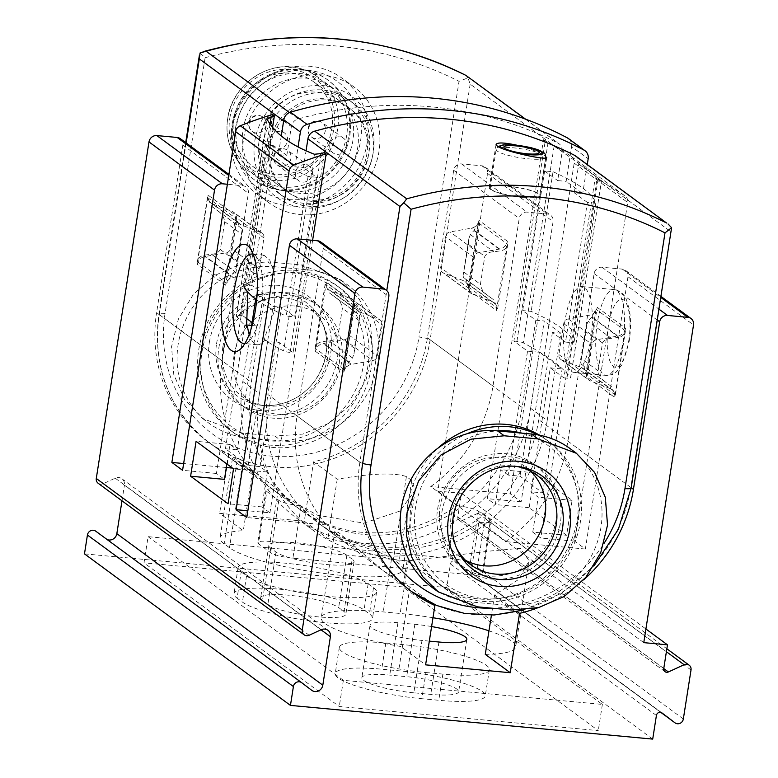 <?xml version="1.0" encoding="UTF-8"?>
<svg xmlns="http://www.w3.org/2000/svg" width="778" height="778" viewBox="0 0 778 778"><rect width="100%" height="100%" fill="white"/><g stroke="black" fill="none" stroke-linecap="round" stroke-linejoin="round"><path stroke-width="0.58" stroke-dasharray="3.89 2.92" d="M546.71 157.496C544.785 154.316 534.972 150.251 517.263 145.282M369.035 151.875A58.379 54.246 126.3 0 0 348.612 99.73A58.379 54.246 126.3 0 0 258.996 141.635A58.379 54.246 126.3 0 0 279.419 193.78A58.379 54.246 126.3 0 0 369.035 151.875M262.74 144.397A58.379 54.246 -53.7 0 1 352.356 102.482A58.379 54.246 -53.7 0 1 361.449 181.653A58.379 54.246 -53.7 0 1 283.163 196.533A58.379 54.246 -53.7 0 1 262.74 144.397M530.615 408.294L547.197 420.499L560.86 333.217L552.399 332.43L565.509 342.077L587.371 202.426L595.841 203.214A291.896 52.651 8.9 0 0 553.041 171.734L544.571 170.946L522.709 310.587L535.818 320.225L544.279 321.013L530.615 408.294A152.683 141.859 -53.7 0 1 296.243 517.895A152.683 141.859 -53.7 0 1 242.833 381.521L251.041 329.065M255.738 299.122L256.497 294.249L264.958 295.037L251.858 285.39L243.388 284.602L265.259 144.961A291.896 52.651 8.9 0 0 308.059 176.45L316.52 177.238L303.41 167.591L306.046 150.786M535.818 320.225L522.145 407.507A143.706 133.515 -53.7 0 1 301.563 510.66A143.706 133.515 -53.7 0 1 251.294 382.309L264.958 295.037M547.197 420.499A152.683 141.859 -53.7 0 1 312.824 530.1A152.683 141.859 -53.7 0 1 259.414 393.726L273.078 306.444L281.548 307.232L267.875 394.514L359.893 462.21A143.706 133.515 126.3 0 0 410.162 590.56A143.706 133.515 126.3 0 0 630.754 487.407A8.986 1.624 8.9 0 1 631.162 488.01M552.399 332.43L538.736 419.712A143.706 133.515 -53.7 0 1 318.144 522.865A143.706 133.515 -53.7 0 1 267.875 394.514M256.497 294.249L273.078 306.444M560.86 333.217L544.279 321.013M570.177 448.663A88.021 81.778 -53.7 0 1 594.917 548.587A88.021 81.778 -53.7 0 1 504.621 605.09L470.768 601.939A88.021 81.778 -53.7 0 1 432.004 587.302M441.846 512.469A62.872 58.418 -53.7 0 1 538.347 467.345A62.872 58.418 -53.7 0 1 548.14 552.594A62.872 58.418 -53.7 0 1 463.834 568.621A62.872 58.418 -53.7 0 1 441.846 512.469M218.754 348.349A62.872 58.418 -53.7 0 1 315.255 303.216A62.872 58.418 -53.7 0 1 325.058 388.475A62.872 58.418 -53.7 0 1 240.742 404.502A62.872 58.418 -53.7 0 1 218.754 348.349M274.469 266.747L308.321 269.898A88.021 81.778 126.3 0 1 347.085 284.534A88.021 81.778 126.3 0 1 371.826 384.458A88.021 81.778 126.3 0 1 281.539 440.961L247.676 437.81A88.021 81.778 126.3 0 1 208.912 423.183A88.021 81.778 126.3 0 1 184.182 323.259A88.021 81.778 126.3 0 1 274.469 266.747L267.807 261.846L240.47 264.238L214.757 275.431L193.362 294.366L178.405 319.019L171.559 346.648L173.766 374.422L184.464 399.347L202.708 418.564L241.015 432.908L274.877 436.059L302.798 434.095L328.997 423.271L350.752 404.609L365.923 380.102L372.818 352.502L370.484 324.64L359.504 299.52L340.832 279.983L301.66 264.997L267.807 261.846M281.286 135.965L278.368 154.608L286.829 155.396L291.342 126.6A8.986 8.344 -53.7 0 1 298.13 118.937A395.175 367.177 -53.7 0 1 557.962 143.103A8.986 8.344 -53.7 0 1 559.051 143.774A8.986 8.344 -53.7 0 1 562.193 151.798L557.68 180.584L566.151 181.371L571.597 146.565L588.178 158.77M562.193 151.798L470.175 84.102L467.938 77.888L459.03 81.34L418.992 337.059A8.986 1.624 8.9 0 1 430.127 339.811L522.145 407.507M465.944 75.408L467.938 77.888M186.156 142.948L159.276 314.613A8.986 1.624 -171.1 0 1 158.868 314.011A8.986 1.624 -171.1 0 1 165.062 313.437L205.11 57.728L200.072 52.972M496.481 310.441A8.986 8.344 -53.7 0 0 493.34 302.418A8.986 8.344 -53.7 0 0 491.531 301.426L471.974 293.88A5.388 5.008 -53.7 0 1 469.008 288.473L473.86 257.489A5.388 5.008 -53.7 0 1 478.412 252.782L499.729 249.038A8.986 8.344 -53.7 0 0 507.324 241.19L496.481 310.441L468.123 289.581L478.966 220.33A8.986 8.344 -53.7 0 1 471.38 228.178L450.063 231.922A5.388 5.008 -53.7 0 0 445.502 236.629L440.649 267.613A5.388 5.008 -53.7 0 0 443.625 273.02L463.173 280.566A8.986 8.344 -53.7 0 1 464.981 281.558A8.986 8.344 -53.7 0 1 468.123 289.581M544.571 170.946L557.68 180.584M236.473 215.992A8.986 8.344 -53.7 0 0 239.614 224.015A8.986 8.344 -53.7 0 0 241.423 225.007L260.97 232.554A5.388 5.008 -53.7 0 1 263.946 237.961L259.093 268.945A5.388 5.008 -53.7 0 1 254.542 273.652L233.225 277.396A8.986 8.344 -53.7 0 0 225.63 285.244L236.473 215.992L208.115 195.132L197.272 264.384A8.986 8.344 -53.7 0 1 204.867 256.536L226.184 252.792A5.388 5.008 -53.7 0 0 230.745 248.085L235.588 217.101A5.388 5.008 -53.7 0 0 232.622 211.694L213.075 204.147A8.986 8.344 -53.7 0 1 211.256 203.155A8.986 8.344 -53.7 0 1 208.115 195.132M286.829 155.396L273.72 145.749L251.858 285.39M270.267 146.128A52.087 48.401 -53.7 0 1 350.236 108.735A52.087 48.401 -53.7 0 1 358.347 179.368A52.087 48.401 -53.7 0 1 288.492 192.652A52.087 48.401 -53.7 0 1 270.267 146.128M201.92 352.278A89.81 83.45 -53.7 0 1 339.782 287.811A89.81 83.45 -53.7 0 1 353.776 409.607A89.81 83.45 -53.7 0 1 233.342 432.5A89.81 83.45 -53.7 0 1 201.92 352.278M568.455 138.552A8.986 8.344 -53.7 0 1 571.597 146.565M278.368 154.608L294.95 166.803L298.062 146.925M294.95 166.803L303.41 167.591M575.632 155.979A8.986 8.344 -53.7 0 1 578.774 163.993L574.271 192.788L582.732 193.576L566.151 181.371M587.273 164.537L582.732 193.576M609.758 388.407L590.21 380.86A5.388 5.008 -53.7 0 1 587.234 375.453L592.087 344.469A5.388 5.008 -53.7 0 1 596.648 339.762L617.965 336.018A8.986 8.344 -53.7 0 0 625.551 328.17L614.708 397.422A8.986 8.344 -53.7 0 0 611.566 389.399A8.986 8.344 -53.7 0 0 609.758 388.407L581.399 367.547L561.852 360A5.388 5.008 -53.7 0 1 558.886 354.593L563.739 323.609A5.388 5.008 -53.7 0 1 568.29 318.902L589.607 315.158L617.965 336.018M539.524 435.203A89.81 83.45 -53.7 0 1 545.757 439.337A89.81 83.45 -53.7 0 1 559.752 561.133A89.81 83.45 -53.7 0 1 439.307 584.025A89.81 83.45 -53.7 0 1 407.886 503.813A89.81 83.45 -53.7 0 1 438.004 448.128M359.66 311.988L379.207 319.534A5.388 5.008 -53.7 0 1 382.173 324.941L377.33 355.925A5.388 5.008 -53.7 0 1 372.769 360.632L351.452 364.376A8.986 8.344 -53.7 0 0 343.857 372.224L354.7 302.973A8.986 8.344 -53.7 0 0 357.841 310.996A8.986 8.344 -53.7 0 0 359.66 311.988L331.302 291.128L350.849 298.674A5.388 5.008 -53.7 0 1 353.825 304.081L348.972 335.065A5.388 5.008 -53.7 0 1 344.411 339.772L323.094 343.516L351.452 364.376M578.774 163.993L670.792 231.688L671.647 229.432M581.399 367.547A8.986 8.344 -53.7 0 1 583.218 368.539A8.986 8.344 -53.7 0 1 586.359 376.562L614.708 397.422M586.359 376.562L597.203 307.31A8.986 8.344 -53.7 0 1 589.607 315.158M331.302 291.128A8.986 8.344 -53.7 0 1 329.493 290.136A8.986 8.344 -53.7 0 1 326.352 282.113L354.7 302.973M326.352 282.113L315.508 351.364A8.986 8.344 -53.7 0 1 323.094 343.516M316.52 177.238L294.658 316.879L281.548 307.232M587.371 202.426L574.271 192.788M223.033 351.491A62.872 58.418 -53.7 0 1 319.534 306.367A62.872 58.418 -53.7 0 1 329.337 391.626A62.872 58.418 -53.7 0 1 245.021 407.643A62.872 58.418 -53.7 0 1 223.033 351.491M201.025 349.448A86.222 80.115 -53.7 0 1 334.277 288.23A86.222 80.115 -53.7 0 1 311.55 433.346A86.222 80.115 -53.7 0 1 201.025 349.448M198.711 349.915A89.81 83.45 -53.7 0 1 336.573 285.448A89.81 83.45 -53.7 0 1 350.567 407.244A89.81 83.45 -53.7 0 1 230.132 430.137A89.81 83.45 -53.7 0 1 198.711 349.915M234.081 355.274A55.685 51.737 -53.7 0 1 319.564 315.304A55.685 51.737 -53.7 0 1 328.238 390.819A55.685 51.737 -53.7 0 1 253.56 405.007A55.685 51.737 -53.7 0 1 234.081 355.274M222.848 347.007A55.685 51.737 -53.7 0 1 308.331 307.038A55.685 51.737 -53.7 0 1 323.541 325.612A55.685 51.737 -53.7 0 1 317.006 382.552A55.685 51.737 -53.7 0 1 264.588 405.737A55.685 51.737 -53.7 0 1 242.328 396.741A55.685 51.737 -53.7 0 1 222.848 347.007M537.861 434.892A89.81 83.45 -53.7 0 1 548.967 441.7A89.81 83.45 -53.7 0 1 562.961 563.496A89.81 83.45 -53.7 0 1 442.517 586.388A89.81 83.45 -53.7 0 1 411.095 506.177A89.81 83.45 -53.7 0 1 466.81 433.832M522.077 433.161A86.222 80.115 -53.7 0 1 576.323 530.829A86.222 80.115 -53.7 0 1 479.588 598.126A86.222 80.115 -53.7 0 1 415.559 507.275A86.222 80.115 -53.7 0 1 497.482 430.866M437.567 509.318A62.872 58.418 -53.7 0 1 534.068 464.194A62.872 58.418 -53.7 0 1 543.861 549.453A62.872 58.418 -53.7 0 1 459.555 565.47A62.872 58.418 -53.7 0 1 437.567 509.318M465.448 560.257A55.685 51.737 -53.7 0 1 459.535 556.542A55.685 51.737 -53.7 0 1 440.056 506.799A55.685 51.737 -53.7 0 1 525.529 466.829A55.685 51.737 -53.7 0 1 530.849 471.371M456.56 548.247A55.685 51.737 -53.7 0 1 455.558 546.234A55.685 51.737 -53.7 0 1 451.289 515.065A55.685 51.737 -53.7 0 1 514.501 466.1A55.685 51.737 -53.7 0 1 516.728 466.46M565.509 342.077L573.97 342.865A291.896 52.651 8.9 0 0 531.17 311.375L522.709 310.587M595.841 203.214L573.97 342.865M553.041 171.734L531.17 311.375M308.059 176.45L286.187 316.092L294.658 316.879M273.72 145.749L265.259 144.961M256.691 299.831A291.896 52.651 8.9 0 0 286.187 316.092M268.663 144.941A52.087 48.401 -53.7 0 1 348.632 107.549A52.087 48.401 -53.7 0 1 356.742 178.191A52.087 48.401 -53.7 0 1 286.887 191.466A52.087 48.401 -53.7 0 1 268.663 144.941M254.766 141.246A62.872 58.418 -53.7 0 1 351.928 96.598A62.872 58.418 -53.7 0 1 335.357 202.416A62.872 58.418 -53.7 0 1 254.766 141.246M235.326 129.119A66.461 61.754 -53.7 0 1 338.041 81.933A66.461 61.754 -53.7 0 1 320.526 193.79A66.461 61.754 -53.7 0 1 235.326 129.119M242.95 129.829A58.379 54.246 -53.7 0 1 332.556 87.924A58.379 54.246 -53.7 0 1 341.659 167.095A58.379 54.246 -53.7 0 1 263.372 181.974A58.379 54.246 -53.7 0 1 242.95 129.829M231.854 129.829A71.848 66.762 -53.7 0 1 342.145 78.257A71.848 66.762 -53.7 0 1 353.348 175.692A71.848 66.762 -53.7 0 1 256.993 194.004A71.848 66.762 -53.7 0 1 231.854 129.829M243.621 138.484A71.848 66.762 -53.7 0 1 353.922 86.912A71.848 66.762 -53.7 0 1 365.115 184.347A71.848 66.762 -53.7 0 1 268.76 202.659A71.848 66.762 -53.7 0 1 243.621 138.484M312.348 174.155A8.986 8.344 126.3 0 0 309.206 166.132A8.986 8.344 126.3 0 0 295.416 172.58A8.986 8.344 126.3 0 0 298.558 180.603A8.986 8.344 126.3 0 0 312.348 174.155M346.755 146.361A8.986 8.344 126.3 0 0 343.613 138.338A8.986 8.344 126.3 0 0 329.823 144.786A8.986 8.344 126.3 0 0 332.965 152.809A8.986 8.344 126.3 0 0 346.755 146.361M287.5 140.847A8.986 8.344 126.3 0 0 284.359 132.834A8.986 8.344 126.3 0 0 270.579 139.272A8.986 8.344 126.3 0 0 273.72 147.295A8.986 8.344 126.3 0 0 287.5 140.847M259.57 138.251A52.087 48.401 -53.7 0 1 339.529 100.858A52.087 48.401 -53.7 0 1 347.649 171.5A52.087 48.401 -53.7 0 1 277.795 184.775A52.087 48.401 -53.7 0 1 259.57 138.251M233.789 119.277A52.087 48.401 -53.7 0 1 313.748 81.885A52.087 48.401 -53.7 0 1 321.859 152.527A52.087 48.401 -53.7 0 1 252.004 165.811A52.087 48.401 -53.7 0 1 233.789 119.277M229.782 118.295A55.326 51.397 -53.7 0 1 315.275 79.006A55.326 51.397 -53.7 0 1 300.687 172.123A55.326 51.397 -53.7 0 1 229.782 118.295M232.175 124.081A61.968 57.582 -53.7 0 1 309.099 70.905A61.968 57.582 -53.7 0 1 327.305 79.599A61.968 57.582 -53.7 0 1 336.962 163.633A61.968 57.582 -53.7 0 1 253.861 179.436A61.968 57.582 -53.7 0 1 240.139 164.635A61.968 57.582 -53.7 0 1 232.175 124.081M232.982 124.674A61.968 57.582 -53.7 0 1 328.112 80.192A61.968 57.582 -53.7 0 1 337.769 164.226A61.968 57.582 -53.7 0 1 254.659 180.019A61.968 57.582 -53.7 0 1 232.982 124.674M236.658 125.2A58.379 54.246 -53.7 0 1 326.264 83.295A58.379 54.246 -53.7 0 1 335.367 162.456A58.379 54.246 -53.7 0 1 257.071 177.345A58.379 54.246 -53.7 0 1 236.658 125.2M490.471 189.462A26.044 4.697 -171.1 0 1 489.284 187.712A26.044 4.697 -171.1 0 1 515.746 187.099A26.044 4.697 -171.1 0 1 540.749 195.774A26.044 4.697 -171.1 0 1 518.576 196.99A26.044 4.697 -171.1 0 1 490.471 189.462M491.317 189.54A25.149 4.532 -171.1 0 1 490.169 187.848A25.149 4.532 -171.1 0 1 515.717 187.265A25.149 4.532 -171.1 0 1 539.864 195.638A25.149 4.532 -171.1 0 1 518.459 196.805A25.149 4.532 -171.1 0 1 491.317 189.54M485.278 654.347A89.81 16.202 8.9 0 0 515.639 647.063A89.81 16.202 8.9 0 0 488.963 630.832M432.986 617.732A89.81 16.202 8.9 0 0 400.155 613.482L383.233 611.907A89.81 16.202 8.9 0 0 321.246 617.693A89.81 16.202 8.9 0 0 400.641 646.479L425.605 664.85M429.32 641.121L422.016 640.44L413.818 692.809L430.749 694.384A40.417 7.294 8.9 0 0 458.641 691.778A40.417 7.294 8.9 0 0 406.67 676.675L389.739 675.1A40.417 7.294 8.9 0 0 361.848 677.706A40.417 7.294 8.9 0 0 413.818 692.809M431.605 626.553A40.417 7.294 8.9 0 0 414.869 624.306L397.947 622.731A40.417 7.294 8.9 0 0 370.046 625.337A40.417 7.294 8.9 0 0 422.016 640.44M425.945 672.532L442.867 674.108A67.355 12.147 8.9 0 0 489.362 669.77A67.355 12.147 8.9 0 0 402.741 644.583L385.82 643.017A67.355 12.147 8.9 0 0 339.334 647.354A67.355 12.147 8.9 0 0 425.945 672.532L421.841 698.712L438.773 700.288A67.355 12.147 8.9 0 0 485.258 695.95A67.355 12.147 8.9 0 0 398.647 670.772L381.716 669.197A67.355 12.147 8.9 0 0 335.23 673.534A67.355 12.147 8.9 0 0 421.841 698.712M148.102 536.664L343.37 680.322L602.366 704.411L407.098 560.753L148.102 536.664L143.998 562.844L339.266 706.502L598.272 730.6L403.004 586.943L143.998 562.844M241.19 571.966L246.538 575.905A67.355 12.147 8.9 0 0 319.243 595.384A67.355 12.147 8.9 0 0 376.571 592.233A67.355 12.147 8.9 0 0 373.508 587.711L368.15 583.782A67.355 12.147 8.9 0 0 295.455 564.303A67.355 12.147 8.9 0 0 238.126 567.454A67.355 12.147 8.9 0 0 241.19 571.966L237.096 598.156L242.444 602.084A67.355 12.147 8.9 0 0 315.139 621.564A67.355 12.147 8.9 0 0 372.468 618.413A67.355 12.147 8.9 0 0 369.404 613.9L364.055 609.962A67.355 12.147 8.9 0 0 291.351 590.483A67.355 12.147 8.9 0 0 234.022 593.633A67.355 12.147 8.9 0 0 237.096 598.156M84.481 553.868L446.747 587.575L450.443 563.943A3.589 3.336 -53.7 0 1 455.996 561.395L469.046 571.295A5.388 5.008 -53.7 0 0 477.371 567.473L485.044 518.449A5.388 5.008 -53.7 0 0 478.139 513.208L462.414 520.433A3.589 3.336 -53.7 0 1 457.804 516.942L461.5 493.31L437.8 491.103L487.553 173.416A7.187 6.671 -53.7 0 0 485.044 166.998A7.187 6.671 -53.7 0 0 481.874 165.811L461.558 163.915A7.187 6.671 -53.7 0 0 453.7 170.275L427.453 337.837A143.706 133.515 -53.7 0 1 313.573 461.831L337.224 479.229C370.95 473.325 394.008 472.441 406.408 476.564L411.757 480.503L415.267 490.237L399.804 511.117L363.89 523.137L317.346 515.192L275.762 491.667L242.483 464.758L237.125 460.819L232.466 458.553L236.959 463.105L252.578 471.351L228.936 453.953A143.706 133.515 -53.7 0 1 206.87 441A143.706 133.515 -53.7 0 1 156.602 312.649L222.138 360.856A143.706 133.515 126.3 0 0 251.586 469.854L278.271 489.741A143.706 133.515 126.3 0 0 298.489 508.394A143.706 133.515 126.3 0 0 456.015 506.284L456.822 505.71L430.74 486.522A143.706 133.515 126.3 0 0 492.989 386.053L519.227 218.482A7.187 6.671 126.3 0 1 527.095 212.131L547.411 214.018A7.187 6.671 126.3 0 1 550.571 215.214A7.187 6.671 126.3 0 1 553.09 221.633L510.446 493.933L430.74 486.522M566.617 535.264L529.176 507.713L534.642 472.8L572.083 500.351L566.617 535.264L532.765 532.113L540.788 538.016L596.998 179.066A387.998 360.496 -53.7 0 1 624.948 195.93A7.187 6.671 -53.7 0 1 625.162 196.085A7.187 6.671 -53.7 0 1 627.681 202.504L574.641 541.167L585.348 549.035L627.982 276.735A7.187 6.671 -53.7 0 0 625.473 270.316A7.187 6.671 -53.7 0 0 622.312 269.12L601.997 267.233A7.187 6.671 -53.7 0 0 594.129 273.584L567.891 441.155A143.706 133.515 -53.7 0 1 505.642 541.624L479.549 522.437L478.752 523.01A143.706 133.515 -53.7 0 1 321.226 525.121A143.706 133.515 -53.7 0 1 301.008 506.468L326.488 524.956A143.706 133.515 -53.7 0 1 297.04 415.958L362.567 464.174M583.665 579.882A143.706 133.515 -53.7 0 1 537.559 607.861M432.335 603.592L409.938 587.118L382.951 570.537L338.556 532.483L334.744 531.432L343.75 541.702L362.713 551.767L391.47 559.275A143.706 133.515 126.3 0 0 408.401 560.841L491.832 550.863L520.394 548.305L529.147 560.812L518.615 579.464L494.575 594.985L517.253 611.673M324.407 152.595L293.073 352.697L279.428 342.66L260.017 466.596L267.379 472.013L261.914 506.916L269.937 512.819L247.842 510.767M312.61 240.314L269.937 512.819M532.765 532.113L538.23 497.2L530.878 491.793L550.279 367.858L563.924 377.894L595.258 177.792L596.998 179.066M226.875 463.97L229.928 444.462L237.29 449.869L256.691 325.933L252.072 322.53M246.033 318.095L243.047 315.897L272.582 127.329M272.65 114.512L216.44 473.462L224.463 479.365M508.141 475.066L500.779 469.649L495.314 504.562L487.291 498.659L543.501 139.709L545.242 140.993L513.898 341.095L527.542 351.131L508.141 475.066L519.986 476.165L542.723 492.892L530.878 491.793M595.258 177.792A387.998 360.496 -53.7 0 1 598.078 179.329L601.394 180.953C592.505 173.29 576.741 161.688 554.111 146.167L548.062 142.53A387.998 360.496 126.3 0 0 545.242 140.993M543.501 139.709A387.998 360.496 -53.7 0 1 571.451 156.572A7.187 6.671 -53.7 0 1 571.665 156.728A7.187 6.671 -53.7 0 1 574.183 163.147L521.143 501.81L510.446 493.933M563.924 377.894L566.938 378.176A5.388 0.973 8.9 0 0 570.663 377.826L601.472 181.041L570.595 377.631A542.47 97.853 8.9 0 0 523.312 342.855A5.388 0.973 8.9 0 0 516.923 341.377L513.898 341.095M244.895 343.448A44.91 14.49 -84.7 0 0 248.872 341.26A44.91 14.49 -84.7 0 0 261.233 308.613A44.91 14.49 -84.7 0 0 256.691 257.197A44.91 14.49 -84.7 0 0 253.19 254.318M247.822 292.003L254.542 265.201L263.936 255.184L269.742 260.027L274.196 272.533L274.829 309.868L263.956 339.5A542.47 97.853 8.9 0 0 283.659 350.946A5.388 0.973 8.9 0 0 290.058 352.415L293.073 352.697M249.213 334.346A44.91 14.49 -84.7 0 0 257.246 344.742A44.91 14.49 -84.7 0 0 264.899 339.597L263.956 339.5M446.747 587.575L652.713 739.1M304.286 521.192L219.639 513.315L243.29 530.713A89.81 16.202 8.9 0 0 220.038 537.793A89.81 16.202 8.9 0 0 224.132 543.822L229.481 547.751A89.81 16.202 8.9 0 0 326.42 573.726A89.81 16.202 8.9 0 0 402.858 569.525A89.81 16.202 8.9 0 0 398.764 563.505L393.415 559.567A89.81 16.202 8.9 0 0 327.927 538.59L304.286 521.192L313.573 461.831M95.762 531.189L311.706 690.29M107.15 539.562A7.187 6.671 -53.7 0 1 105.808 538.814A7.187 6.671 -53.7 0 1 105.74 538.765M121.99 500.808L124.431 485.18L321.013 629.801M98.174 483.284A5.388 5.008 -53.7 0 0 103.192 483.712L115.222 478.188A7.187 6.671 -53.7 0 1 121.922 478.762A7.187 6.671 -53.7 0 1 124.431 485.18M180.331 138.659A7.187 6.671 -53.7 0 1 182.84 145.078L156.602 312.649M228.936 453.953L219.639 513.315M604.73 381.444C601.063 378.974 598.856 375.443 598.126 370.873L602.493 342.962C604.438 339.889 607.423 338.372 611.469 338.411L618.967 337.292C622.371 336.534 624.53 334.394 625.424 330.893L615.379 395.088L611.284 386.365L581.283 364.192L583.947 366.253L585.951 373.44L596.006 309.255L591.63 317.181L588.022 321.168L586.563 325.243L580.748 362.422L586.165 330.951L586.563 325.243M315.1 348.243L325.146 284.058L329.24 292.771L335.795 297.702C339.461 300.162 341.659 303.683 342.398 308.273L338.031 336.184C336.096 339.247 333.11 340.764 329.055 340.725L321.557 341.843C318.153 342.621 316.004 344.751 315.1 348.243L344.518 369.89L354.574 305.705L356.577 312.892L359.241 314.954L335.795 297.702M320.76 241.977A7.187 6.671 -53.7 0 1 323.278 248.396L297.04 415.958M590.803 338.926A43.111 13.916 -84.7 0 0 581.954 286.557A43.111 13.916 -84.7 0 0 564.108 328.19A43.111 13.916 -84.7 0 0 573.97 372.409A43.111 13.916 -84.7 0 0 590.803 338.926M437.8 491.103L643.776 642.638M222.138 360.856L248.377 193.294A7.187 6.671 126.3 0 0 245.867 186.876A7.187 6.671 126.3 0 0 242.697 185.679L227.38 184.25M218.093 211.11C221.769 213.58 223.967 217.111 224.706 221.681L220.33 249.592C218.394 252.665 215.399 254.182 211.353 254.143L203.855 255.262C200.452 256.02 198.302 258.16 197.398 261.661L207.454 197.466L211.548 206.189L241.54 228.362L242.084 230.132L236.658 261.603L236.259 267.311L234.81 271.386L231.202 275.373L226.826 283.299L236.882 219.114L238.885 226.301L241.54 228.362M507.733 244.311L497.677 308.496L493.592 299.783L487.038 294.852C483.371 292.392 481.164 288.871 480.425 284.281L484.801 256.37C486.727 253.307 489.722 251.79 493.777 251.829L501.275 250.711C504.679 249.933 506.828 247.803 507.733 244.311L478.305 222.664L468.259 286.849L466.246 279.662L463.591 277.6L487.038 294.852M461.5 493.31L645.915 628.984M456.822 505.71A17.962 3.238 8.9 0 1 478.392 511.156L490.432 520.015L482.234 572.375L470.194 563.525A17.962 3.238 8.9 0 0 447.914 558.011L270.17 541.478A17.962 3.238 8.9 0 0 257.771 542.636A17.962 3.238 8.9 0 0 258.588 543.841L270.627 552.691A17.962 3.238 8.9 0 0 292.907 558.205L470.651 574.738A17.962 3.238 8.9 0 0 483.05 573.581A17.962 3.238 8.9 0 0 482.234 572.375M479.549 522.437A17.962 3.238 8.9 0 0 491.249 521.211A17.962 3.238 8.9 0 0 490.432 520.015M585.348 549.035L505.642 541.624M574.641 541.167L540.788 538.016M529.176 507.713L495.314 504.562M521.143 501.81L487.291 498.659M326.488 524.956L246.782 517.545M300.405 505.768A17.962 3.238 8.9 0 1 278.825 500.332L266.796 491.472L258.588 543.841M277.678 489.051A17.962 3.238 8.9 0 0 265.979 490.266A17.962 3.238 8.9 0 0 266.796 491.472M251.586 469.854L232.457 468.074M226.32 467.51L183.647 463.532M216.44 473.462L182.577 470.311M261.914 506.916L228.051 503.765M534.642 472.8L500.779 469.649M572.083 500.351L538.23 497.2M260.017 466.596L248.172 465.497L225.435 448.77L237.29 449.869M267.379 472.013L233.517 468.862M229.928 444.462L196.075 441.311M478.305 222.664L473.928 230.589L470.33 234.577L468.871 238.652L468.473 244.36L463.046 275.83L463.591 277.6M344.518 369.89L348.894 361.964L352.502 357.977L353.961 353.902L354.36 348.194L359.776 316.724L359.241 314.954M581.283 364.192L580.748 362.422M337.224 479.229L327.927 538.59M252.578 471.351L243.29 530.713M352.21 559.168L346.862 555.239A40.417 7.294 8.9 0 0 303.245 543.55A40.417 7.294 8.9 0 0 268.848 545.436A40.417 7.294 8.9 0 0 270.686 548.15L276.034 552.088A40.417 7.294 8.9 0 0 319.651 563.768A40.417 7.294 8.9 0 0 354.048 561.881A40.417 7.294 8.9 0 0 352.21 559.168L344.012 611.537L338.663 607.599A40.417 7.294 8.9 0 0 295.037 595.919A40.417 7.294 8.9 0 0 260.64 597.805A40.417 7.294 8.9 0 0 262.487 600.519L267.836 604.448A40.417 7.294 8.9 0 0 311.453 616.137A40.417 7.294 8.9 0 0 345.85 614.25A40.417 7.294 8.9 0 0 344.012 611.537M494.575 594.985L491.424 615.135M409.938 587.118L400.641 646.479M343.37 680.322L339.266 706.502M602.366 704.411L598.272 730.6M407.098 560.753L403.004 586.943M264.899 339.597L267.583 341.561L279.428 342.66M256.691 325.933L251.605 325.467M246.393 324.98L244.846 324.834L246.5 326.05M243.047 315.897L240.032 315.615A5.388 0.973 8.9 0 0 236.317 315.965A5.388 0.973 8.9 0 0 236.376 316.16A542.47 97.853 8.9 0 0 246.568 326.711M550.279 367.858L562.134 368.957L539.397 352.23L527.542 351.131M519.986 476.165L539.397 352.23M542.723 492.892L562.134 368.957M248.172 465.497L267.583 341.561M225.435 448.77L244.846 324.834M242.833 381.521L259.414 393.726M283.639 120.93L291.342 126.6M289.445 112.538L298.13 118.937M525.276 119.053L557.962 143.103M470.175 84.102L430.127 339.811A143.706 133.515 126.3 0 1 209.545 442.964L301.563 510.66M185.709 142.617L158.868 314.011C152.225 367.829 169.118 410.813 209.545 442.964A143.706 133.515 126.3 0 1 159.276 314.613L251.294 382.309M507.324 241.19L478.966 220.33M225.63 285.244L197.272 264.384M205.11 57.728A386.199 358.833 -53.7 0 1 459.03 81.34M165.062 313.437A134.72 125.17 126.3 0 0 271.532 456.161A134.72 125.17 126.3 0 0 418.992 337.059M491.531 301.426L463.173 280.566M471.974 293.88L443.625 273.02M469.008 288.473L440.649 267.613M473.86 257.489L445.502 236.629M478.412 252.782L450.063 231.922M499.729 249.038L471.38 228.178M260.97 232.554L232.622 211.694M263.946 237.961L235.588 217.101M259.093 268.945L230.745 248.085M254.542 273.652L226.184 252.792M233.225 277.396L204.867 256.536M241.423 225.007L213.075 204.147M561.852 360L590.21 380.86M558.886 354.593L587.234 375.453M563.739 323.609L592.087 344.469M568.29 318.902L596.648 339.762M491.395 608.202A134.72 125.17 126.3 0 0 604.117 543.239M350.849 298.674L379.207 319.534M353.825 304.081L382.173 324.941M348.972 335.065L377.33 355.925M344.411 339.772L372.769 360.632M362.694 463.396A8.986 1.624 -171.1 0 1 359.893 462.21L386.773 290.573M670.792 231.688L630.754 487.407L538.736 419.712M597.203 307.31L625.551 328.17M315.508 351.364L343.857 372.224M241.015 432.908L247.676 437.81M301.66 264.997L308.321 269.898M274.877 436.059L281.539 440.961M216.547 343.837A58.107 53.983 -53.7 0 1 263.703 293.452A58.107 53.983 -53.7 0 1 321.606 321.499A58.107 53.983 -53.7 0 1 314.789 380.919A58.107 53.983 -53.7 0 1 260.095 405.114A58.107 53.983 -53.7 0 1 216.547 343.837M209.36 342.33A64.341 59.78 -53.7 0 1 291.721 287.831A64.341 59.78 -53.7 0 1 328.783 361.926A64.341 59.78 -53.7 0 1 256.166 409.977A64.341 59.78 -53.7 0 1 209.36 342.33M470.768 601.939L477.429 606.84M504.621 605.09L511.292 609.991M455.558 546.234L457.483 550.338A58.107 53.983 -53.7 0 1 453.039 517.817A58.107 53.983 -53.7 0 1 519.004 466.722L514.501 466.1M227.711 118.606A58.35 54.207 -53.7 0 1 300.133 68.532A58.35 54.207 -53.7 0 1 326.371 155.843A58.35 54.207 -53.7 0 1 235.209 156.786A58.35 54.207 -53.7 0 1 227.711 118.606M249.174 123.537A8.986 8.344 -53.7 0 1 262.964 117.089A8.986 8.344 -53.7 0 1 264.364 129.265A8.986 8.344 -53.7 0 1 252.315 131.55A8.986 8.344 -53.7 0 1 249.174 123.537M308.428 129.041A8.986 8.344 -53.7 0 1 322.209 122.593A8.986 8.344 -53.7 0 1 323.609 134.779A8.986 8.344 -53.7 0 1 311.57 137.064A8.986 8.344 -53.7 0 1 308.428 129.041M274.021 156.835A8.986 8.344 -53.7 0 1 283.844 148.899A8.986 8.344 -53.7 0 1 287.802 150.387A8.986 8.344 -53.7 0 1 289.202 162.563A8.986 8.344 -53.7 0 1 277.163 164.858A8.986 8.344 -53.7 0 1 274.021 156.835M514.968 152.585A21.551 3.89 -171.1 0 1 502.355 148.637M545.057 158.148A25.149 4.532 -171.1 0 1 521.62 158.022A25.149 4.532 -171.1 0 1 497.327 151.136A25.149 4.532 -171.1 0 1 496.179 149.454A25.149 4.532 -171.1 0 1 521.727 148.861A25.149 4.532 -171.1 0 1 545.874 157.234M427.453 337.837L492.989 386.053M567.891 441.155L631.201 487.738M571.451 156.572L624.948 195.93M615.379 395.088L585.951 373.44M625.424 330.893L596.006 309.255M594.129 273.584L657.439 320.166M354.574 305.705L325.146 284.058M323.278 248.396L388.815 296.603M627.982 276.735L693.519 324.951M487.553 173.416L553.09 221.633M574.183 163.147L627.681 202.504M228.761 175.42L242.697 185.679M182.84 145.078L248.377 193.294M197.398 261.661L226.826 283.299M207.454 197.466L236.882 219.114M468.259 286.849L497.677 308.496M453.7 170.275L519.227 218.482M601.997 267.233L659.141 309.284M461.558 163.915L527.095 212.131M622.312 269.12L660.979 297.575M481.874 165.811L547.411 214.018M485.044 518.449L691.02 669.984M478.139 513.208L666.396 651.711M477.371 567.473L683.337 718.998M469.046 571.295L660.804 712.376L469.095 571.334M455.996 561.395L661.893 712.862M450.443 563.943L656.408 715.468M115.222 478.188L321.188 629.713M103.192 483.712L309.158 635.247M457.804 516.942L663.77 668.467M462.414 520.433L663.76 668.565M628.76 340.735A34.125 11.018 -84.7 0 0 618.004 300.794A34.125 11.018 -84.7 0 0 609.009 358.24A34.125 11.018 -84.7 0 0 628.76 340.735M622.964 341.921A43.111 13.916 -84.7 0 0 614.124 289.542A43.111 13.916 -84.7 0 0 596.269 331.185A43.111 13.916 -84.7 0 0 606.13 375.395A43.111 13.916 -84.7 0 0 622.964 341.921M224.706 221.681L241.034 233.701M220.33 249.592L236.658 261.603M211.353 254.143L234.81 271.386M203.855 255.262L231.202 275.373M211.548 206.189L238.885 226.301M466.246 279.662L493.592 299.783M464.096 272.271L480.425 284.281M468.473 244.36L484.801 256.37M470.33 234.577L493.777 251.829M473.928 230.589L501.275 250.711M358.726 320.283L342.398 308.273M354.36 348.194L338.031 336.184M352.502 357.977L329.055 340.725M348.894 361.964L321.557 341.843M356.577 312.892L329.24 292.771M611.284 386.365L583.947 366.253M598.126 370.873L581.798 358.853M602.493 342.962L586.165 330.951M611.469 338.411L588.022 321.168M618.967 337.292L591.63 317.181M242.483 464.758L229.481 547.751M237.125 460.819L224.132 543.822M411.757 480.503L398.764 563.505M406.408 476.564L393.415 559.567M408.401 560.841L400.155 613.482M391.47 559.275L383.233 611.907M267.185 119.472L236.376 316.16M314.458 154.258L283.659 350.946M270.034 124.013L240.032 315.615M321.197 153.567L290.058 352.415M598.078 179.329L566.938 378.176M554.111 146.167L523.312 342.855M548.062 142.53L516.923 341.377M478.752 523.01L470.651 574.738M301.008 506.468L292.907 558.205M478.392 511.156L470.194 563.525M456.015 506.284L447.914 558.011M278.271 489.741L270.17 541.478M278.825 500.332L270.627 552.691M276.034 552.088L267.836 604.448M270.686 548.15L262.487 600.519M346.862 555.239L338.663 607.599M246.538 575.905L242.444 602.084M373.508 587.711L369.404 613.9M368.15 583.782L364.055 609.962M397.947 622.731L389.739 675.1M438.948 642.015L430.749 694.384M414.869 624.306L406.67 676.675M442.867 674.108L438.773 700.288M402.741 644.583L398.647 670.772M385.82 643.017L381.716 669.197M352.356 102.482L348.612 99.73M283.163 196.533L279.419 193.78M525.627 119.19L559.051 143.774M493.34 302.418L464.981 281.558M470.894 293.287L442.536 272.426M262.06 233.147L233.711 212.287M239.614 224.015L211.256 203.155M296.243 517.895L312.824 530.1M560.763 359.407L589.121 380.267M351.938 299.267L380.296 320.128M318.144 522.865L411.513 591.533M523.526 610.069L561.706 593.099L594.061 565.781M583.218 368.539L611.566 389.399M329.493 290.136L357.841 310.996M319.534 306.367L315.255 303.216M245.021 407.643L240.742 404.502M339.782 287.811L336.573 285.448M233.342 432.5L230.132 430.137M202.688 418.593L208.912 423.183M340.861 279.954L347.085 284.534M319.564 315.304L308.331 307.038M253.56 405.007L242.328 396.741M323.541 325.612L321.606 321.499C335.668 349.439 319.525 388.485 290.826 400.388C280.751 404.93 270.511 406.505 260.095 405.114L264.588 405.737M548.967 441.7L545.757 439.337M442.517 586.388L439.307 584.025M538.347 467.345L534.068 464.194M463.834 568.621L459.555 565.47M536.762 475.095L525.529 466.829M470.768 564.799L459.535 556.542M350.236 108.735L348.632 107.549M288.492 192.652L286.887 191.466M353.922 86.912L342.145 78.257M268.76 202.659L256.993 194.004M339.529 100.858L313.748 81.885M277.795 184.775L252.004 165.811M309.099 70.905L300.133 68.532C269.062 59.167 231.893 84.744 227.672 118.489C225.639 132.484 228.149 145.253 235.209 156.786L240.139 164.635M328.112 80.192L327.305 79.599M254.659 180.019L253.861 179.436M332.556 87.924L326.264 83.295M263.372 181.974L257.071 177.345M284.359 132.834L262.964 117.089A8.986 8.986 0 0 0 248.766 122.934A8.986 8.986 0 0 0 252.315 131.55L273.72 147.295M343.613 138.338L322.209 122.593A8.986 8.986 0 0 0 308.02 128.438A8.986 8.986 0 0 0 311.57 137.064L332.965 152.809M309.206 166.132L287.802 150.387A8.986 8.986 0 0 0 274.089 154.433A8.986 8.986 0 0 0 277.163 164.858L298.558 180.603M496.063 144.416L489.284 187.712M546.74 157.506L540.749 195.774M490.169 187.848L496.179 149.454L497.939 146.565M545.738 158.07L539.864 195.638M206.87 441L236.95 463.124M275.752 491.677L298.489 508.394M321.226 525.121L343.75 541.702M382.951 570.537L412.836 592.525M263.936 255.165L252.023 254.056M257.246 344.742L243.699 343.487M228.917 174.408L245.867 186.876M625.473 270.316L661.135 296.554M485.044 166.998L550.571 215.214M483.157 513.636L666.853 648.784M455.957 561.366L661.922 712.891M105.808 538.814L311.784 690.349M121.922 478.762L327.888 630.297M459.059 520.151L665.025 671.677M571.665 156.728L625.162 196.085M581.954 286.557L614.124 289.542C619.803 290.534 623.839 293.753 626.232 299.199L629.246 308.963C630.977 318.756 630.948 329.541 629.169 341.338L621.982 364.717L616.001 372.215L611.771 374.646L606.13 375.395L573.97 372.409M256.691 257.197L249.991 248.094M248.872 341.26L240.616 348.972M415.267 490.237L402.858 569.525M232.447 458.553L220.038 537.793M529.147 560.812L515.639 647.063M334.754 531.432L321.246 617.693M242.084 230.132L236.259 267.311M359.776 316.724L353.961 353.902M468.871 238.652L463.046 275.83M267.126 119.18L236.317 315.965M491.249 521.211L483.05 573.581M265.979 490.266L257.771 542.636M354.048 561.881L345.85 614.25M268.848 545.436L260.64 597.805M376.571 592.233L372.468 618.413M238.126 567.454L234.022 593.633M370.046 625.337L361.848 677.706M466.839 639.419L458.641 691.778M489.362 669.77L485.258 695.95M339.334 647.354L335.23 673.534"/><path stroke-width="1.17" d="M306.046 150.786L307.923 138.805A8.986 8.344 -53.7 0 1 314.711 131.132A395.175 367.177 -53.7 0 1 574.543 155.308A8.986 8.344 -53.7 0 1 575.632 155.979L666.561 223.004A395.175 367.177 -53.7 0 0 406.729 198.828L403.733 202.795L411.076 209.253A386.199 358.833 -53.7 0 1 665.005 232.875L671.589 227.711L668.059 223.967M517.263 145.282C504.455 142.549 497.405 142.257 496.092 144.416L497.259 146.108C504.436 151.506 547.868 160.774 546.71 157.496M251.041 329.065L255.738 299.122M438.238 591.893L432.004 587.302A88.021 81.778 -53.7 0 1 407.273 487.378A88.021 81.778 -53.7 0 1 497.56 430.876L504.222 435.777L538.075 438.928L576.381 453.273L594.616 472.47L605.313 497.346L607.54 525.092L600.723 552.73L585.776 577.422L564.371 596.386L538.639 607.589L511.292 609.991L477.429 606.84L438.257 591.854L422.649 576.624L411.883 557.418L406.534 535.682L407.03 512.965L418.622 480.93L441.009 454.936L471.021 439.171L504.222 435.777M576.41 453.243L570.177 448.663A88.021 81.778 -53.7 0 0 531.413 434.027L497.56 430.876M283.639 120.93L199.324 58.904L200.072 52.972L206.112 51.241L289.445 112.538M206.112 51.241A395.175 367.177 -53.7 0 1 465.944 75.408L525.627 119.19M281.286 135.965L283.814 119.802A8.986 8.344 -53.7 0 1 290.476 112.168A404.161 375.521 -53.7 0 1 567.483 137.939A8.986 8.344 -53.7 0 1 568.455 138.552L585.037 150.747A8.986 8.344 -53.7 0 1 588.178 158.77L587.273 164.537M298.062 146.925L300.396 131.997A8.986 8.344 -53.7 0 1 307.057 124.373A404.161 375.521 -53.7 0 1 584.064 150.144A8.986 8.344 -53.7 0 1 585.037 150.747M438.004 448.128A89.81 83.45 -53.7 0 1 539.524 435.203M665.005 232.875L624.958 488.584A8.986 1.624 8.9 0 0 631.162 488.01L671.589 227.711M403.733 202.795L399.941 206.501L386.773 290.573M466.81 433.832A89.81 83.45 -53.7 0 1 537.861 434.892M497.482 430.866A86.222 80.115 -53.7 0 1 522.077 433.161M530.849 471.371A55.685 51.737 -53.7 0 1 534.204 542.344A55.685 51.737 -53.7 0 1 465.448 560.257M516.728 466.46A55.685 51.737 -53.7 0 1 536.762 475.095A55.685 51.737 -53.7 0 1 545.436 550.61A55.685 51.737 -53.7 0 1 470.768 564.799A55.685 51.737 -53.7 0 1 456.56 548.247M243.388 284.602A291.896 52.651 8.9 0 0 256.691 299.831M538.502 151.428A17.962 3.238 -171.1 0 1 526.93 153.781A17.962 3.238 -171.1 0 1 504.65 148.277A17.962 3.238 -171.1 0 1 516.222 145.914A17.962 3.238 -171.1 0 1 538.502 151.428M432.335 603.592L434.902 605.488L425.605 664.85L510.251 672.717L485.278 654.347L491.424 615.135M488.963 630.832A89.81 16.202 8.9 0 0 432.986 617.732M431.605 626.553A40.417 7.294 8.9 0 1 466.839 639.419A40.417 7.294 8.9 0 1 438.948 642.015L429.32 641.121M631.201 487.738L633.428 489.372A143.706 133.515 -53.7 0 1 583.665 579.882M537.559 607.861A143.706 133.515 -53.7 0 1 519.548 613.356L517.253 611.673M434.902 605.488A143.706 133.515 -53.7 0 1 412.836 592.525A143.706 133.515 -53.7 0 1 362.567 464.174L388.815 296.603A7.187 6.671 -53.7 0 0 386.296 290.184A7.187 6.671 -53.7 0 0 383.136 288.998L362.82 287.101A7.187 6.671 -53.7 0 0 354.953 293.452L302.253 630.005A5.388 5.008 -53.7 0 0 309.158 635.247L321.188 629.713A7.187 6.671 -53.7 0 1 327.888 630.297A7.187 6.671 -53.7 0 1 330.397 636.705L322.812 685.185A7.187 6.671 -53.7 0 1 311.784 690.349A7.187 6.671 -53.7 0 1 311.706 690.29L301.728 682.714A5.388 5.008 -53.7 0 0 293.403 686.546L290.447 705.403L652.713 739.1L656.408 715.468A3.589 3.336 -53.7 0 1 661.961 712.92L675.012 722.83A5.388 5.008 -53.7 0 0 683.337 718.998L691.02 669.984A5.388 5.008 -53.7 0 0 684.105 664.733L668.38 671.968A3.589 3.336 -53.7 0 1 663.77 668.467L667.475 644.845L643.776 642.638L693.519 324.951A7.187 6.671 -53.7 0 0 691.01 318.533A7.187 6.671 -53.7 0 0 687.84 317.336L667.534 315.45A7.187 6.671 -53.7 0 0 659.666 321.8L633.428 489.372M227.38 184.25L222.391 183.783A7.187 6.671 126.3 0 0 214.524 190.143L171.88 462.443L182.577 470.311L235.617 131.647A7.187 6.671 -53.7 0 1 240.295 125.773A387.998 360.496 -53.7 0 1 272.65 114.512L274.391 115.796A387.998 360.496 126.3 0 0 271.172 116.768L267.185 119.472C275.052 133.631 290.816 145.223 314.458 154.258L321.197 153.567A387.998 360.496 -53.7 0 1 324.407 152.595L326.147 153.869L312.61 240.314M252.072 322.53L246.033 318.095M190.61 476.214L228.051 503.765L233.517 468.862L196.075 441.311L190.61 476.214L224.463 479.365L226.875 463.97M272.582 127.329L274.391 115.796M247.842 510.767L236.084 509.678L289.115 171.004A7.187 6.671 -53.7 0 1 293.792 165.131A387.998 360.496 -53.7 0 1 326.147 153.869M253.19 254.318A44.91 14.49 -84.7 0 0 252.023 254.056A44.91 14.49 -84.7 0 0 233.429 297.429A44.91 14.49 -84.7 0 0 243.699 343.487A44.91 14.49 -84.7 0 0 244.895 343.448M246.5 326.05L247.521 326.799L246.568 326.711L247.822 292.003M247.521 326.799A44.91 14.49 -84.7 0 0 249.213 334.346M301.611 682.637L95.762 531.189A5.388 5.008 -53.7 0 0 87.428 535.011L84.481 553.868L290.447 705.403M510.251 672.717L519.548 613.356M121.99 500.808L116.836 533.659A7.187 6.671 -53.7 0 1 107.15 539.562M304.14 634.819L98.174 483.284A5.388 5.008 -53.7 0 1 96.287 478.47L148.987 141.927A7.187 6.671 -53.7 0 1 156.855 135.576L177.17 137.463A7.187 6.671 -53.7 0 1 180.331 138.659L228.917 174.408M255.447 309.79A53.886 17.388 -84.7 0 0 249.991 248.094A53.886 17.388 -84.7 0 0 222.08 296.379A53.886 17.388 -84.7 0 0 240.616 348.972A53.886 17.388 -84.7 0 0 255.447 309.79M236.084 509.678L246.782 517.545L289.416 245.245A7.187 6.671 -53.7 0 1 297.284 238.885L317.599 240.781A7.187 6.671 -53.7 0 1 320.76 241.977L386.296 290.184M645.915 628.984L667.475 644.845M232.457 468.074L226.32 467.51M183.647 463.532L171.88 462.443M251.605 325.467L246.393 324.98M314.711 131.132L406.729 198.828M574.543 155.308L666.561 223.004M465.944 75.408L525.276 119.053M199.324 58.904L186.156 142.948M283.814 119.802L300.396 131.997M290.476 112.168L307.057 124.373M567.483 137.939L584.064 150.144M411.076 209.253L371.038 464.962A134.72 125.17 126.3 0 0 491.395 608.202M604.117 543.239A134.72 125.17 126.3 0 0 624.958 488.584M371.038 464.962A8.986 1.624 -171.1 0 1 362.694 463.396M307.923 138.805L399.941 206.501M531.413 434.027L538.075 438.928M519.004 466.722A58.107 53.983 -53.7 0 1 551.281 554.909A58.107 53.983 -53.7 0 1 457.483 550.338C452.825 540.302 451.357 529.517 453.078 517.983C456.394 488.603 487.757 461.831 519.004 466.722M448.449 518.226A64.341 59.78 -53.7 0 1 547.887 472.538A64.341 59.78 -53.7 0 1 530.927 580.835A64.341 59.78 -53.7 0 1 448.449 518.226M502.355 148.637A21.551 3.89 -171.1 0 1 501.265 147.956A21.551 3.89 -171.1 0 1 519.471 145.612A21.551 3.89 -171.1 0 1 542.752 153.48A21.551 3.89 -171.1 0 1 514.968 152.585M497.939 146.565L503.308 144.854L516.456 145.194L531.617 147.83L543.725 152.537L545.145 154.044L545.874 157.234A25.149 4.532 -171.1 0 1 545.057 158.148M240.295 125.773L293.792 165.131M657.439 320.166L659.666 321.8M235.617 131.647L289.115 171.004M148.987 141.927L214.524 190.143M96.287 478.47L302.253 630.005M289.416 245.245L354.953 293.452M297.284 238.885L362.82 287.101M156.855 135.576L222.391 183.783M317.599 240.781L383.136 288.998M177.17 137.463L228.761 175.42M659.141 309.284L667.534 315.45M660.979 297.575L687.84 317.336M666.396 651.711L684.105 664.733M675.071 722.869L660.804 712.376L675.012 722.83M87.428 535.011L293.403 686.546M116.836 533.659L322.812 685.185M321.013 629.801L330.397 636.705M663.76 668.565L668.38 671.968M271.172 116.768L270.034 124.013M199.363 55.442L185.709 142.617M203.039 51.688C295.737 26.744 383.457 34.689 466.197 75.524M411.513 591.533L436.789 605.527L464.767 613.472L494.127 615.009L523.526 610.069M594.061 565.781L618.296 529.419L631.162 488.01M545.874 157.234L545.738 158.07M661.135 296.554L691.01 318.533M666.853 648.784L689.133 665.171M95.704 531.141L301.669 682.676"/></g></svg>
